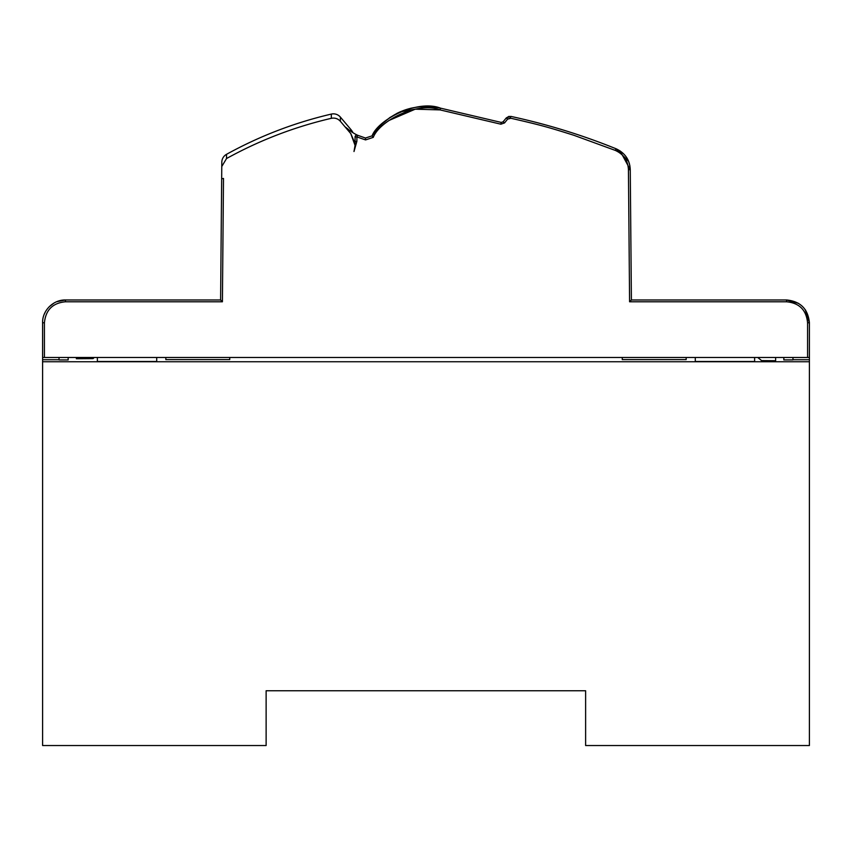 <?xml version="1.0" encoding="UTF-8"?>
<svg xmlns="http://www.w3.org/2000/svg" width="852" height="852" viewBox="0 0 852 852"><rect width="100%" height="100%" fill="white"/><g stroke="black" fill="none" stroke-linecap="round" stroke-linejoin="round"><path stroke-width="1.28" d="M798.58 303.376L786.577 299.968L786.577 301.778L629.585 301.778L631.396 299.968L786.577 299.968C800.443 301.32 808.047 308.935 809.4 322.791L805.651 310.266M631.396 299.968L630.256 169.686C629.873 160.016 625.112 153.03 615.996 148.738L628.584 161.305M628.638 161.433L629.383 163.637M629.884 165.767L630.256 169.686L620.054 150.879M786.577 299.968C800.443 301.32 808.047 308.935 809.4 322.791L809.4 745.532L585.622 745.532L585.622 690.759L266.122 690.759L266.122 745.532L42.6 745.532L42.6 361.749L809.4 361.749M59.033 357.478L59.033 359.927L68.16 359.927L68.16 357.478M42.6 361.749L42.6 359.725L59.033 359.725M809.4 359.725L792.967 359.725M783.84 357.478L783.84 359.895L792.967 359.895L792.967 357.478M695.296 357.478L695.296 361.482L754.627 361.482L754.627 357.478M757.737 357.478L761.624 360.609L775.629 360.705L775.629 357.478M97.373 357.478L97.373 361.482L156.704 361.482L156.704 357.478M622.269 357.478L622.269 359.608L686.169 359.608L686.169 357.478M165.831 357.478L165.831 359.608L229.731 359.608L229.731 357.478M94.263 357.478L93.028 358.617L76.371 358.735L76.371 357.478M629.585 301.778L628.435 169.686C627.956 160.613 623.579 154.191 615.314 150.41L615.996 148.738C581.841 134.925 546.75 124.136 510.731 116.373L506.226 117.97L503.117 121.804L501.274 122.432L440.495 108.14C417.608 99.226 378.299 119.355 372.079 135.851L373.272 137.364L365.551 139.92L373.272 137.364C379.502 120.867 417.437 101.25 440.079 109.908L440.495 108.14C415.425 103.241 394.284 110.227 377.063 129.099M221.722 174.553A1086.3 1086.3 0 0 0 221.701 174.553L221.808 162.221A9.127 9.127 0 0 1 226.525 154.319C259.604 136.075 294.547 122.667 331.343 114.083L331.343 118.311C294.547 126.884 259.604 140.292 226.525 158.547L221.808 166.459M221.701 178.771L223.49 178.441L222.415 301.778L220.604 299.968L65.423 299.968L56.679 301.714M786.577 301.778C799.325 303.014 806.333 310.011 807.579 322.78L807.579 357.478L809.4 357.478L42.6 357.478L42.6 322.791C42.174 310.905 53.005 299.712 65.423 299.968L65.423 301.778L222.415 301.778L220.604 299.968L221.648 180.613M42.6 322.791L44.421 322.78L44.421 357.478L42.6 357.478L42.6 359.725M504.533 122.933L500.859 124.2L501.274 122.432L503.117 121.804L504.533 122.933L507.643 119.099L510.955 118.279M377.67 128.396L372.079 135.851L365.476 138.035L365.551 139.92L356.913 136.927L357.68 135.287L365.476 138.035L357.68 135.287A1.821 1.821 0 0 0 355.082 136.938L355.06 145.362L353.995 151.528L355.06 145.373L350.747 133.583L340.374 121.314C337.925 118.63 334.921 117.629 331.343 118.311M356.913 136.927L355.082 136.938A1.821 1.821 -55.4 0 1 357.68 135.287L356.913 136.927L356.892 141.251L356.913 136.927M372.079 135.851L379.758 126.117M380.716 125.127L389.747 117.629M396.755 113.465L397.959 112.869M399.822 111.995L429.461 106.543M431.005 106.649L437.822 107.576M368.096 137.172L365.476 138.035L365.551 139.92M54.272 302.875L49.278 306.656M45.465 311.715L44.347 314.047M573.247 133.189L573.247 133.189A639 639 0 0 0 522.968 119.142A639 639 0 0 1 573.247 133.189A639 639 0 0 0 522.968 119.142A639 639 0 0 1 573.247 133.189M354.943 143.211L350.747 133.487L345.348 127.086L347.595 128.737A42.909 42.909 0 0 0 357.68 135.287L365.476 138.035M348.734 129.696L349.533 130.335M353.026 132.763A18.254 18.254 180 0 0 350.747 129.355L350.747 131.24L352.941 132.71M346.253 127.683L345.348 127.086M350.747 129.355L340.374 117.086A9.127 9.127 180 0 0 331.343 114.083M628.435 169.686L630.256 169.686C629.724 159.835 624.963 152.849 615.996 148.738M805.215 309.617L809.4 322.791L807.579 322.78M388.778 120.558L415.243 109.173L440.079 109.908L500.859 124.19M221.701 174.553L220.604 299.968M44.421 322.78C45.688 310 52.686 303.003 65.423 301.778M615.314 150.41L574.003 135.33C548.688 127.321 539.763 124.818 510.348 118.14L510.731 116.373L506.226 117.97L509.113 116.319M510.348 118.14L507.643 119.099L506.226 117.97M353.995 151.528L356.892 141.251L355.06 141.656M226.525 158.547L226.525 154.319M340.374 117.086L340.374 121.314M440.495 108.14L434.413 107.022M434.115 106.979L424.307 106.468M417.15 107.043L410.643 108.289M400.877 111.537L398.885 112.421M398.385 112.656L389.96 117.491"/></g></svg>

